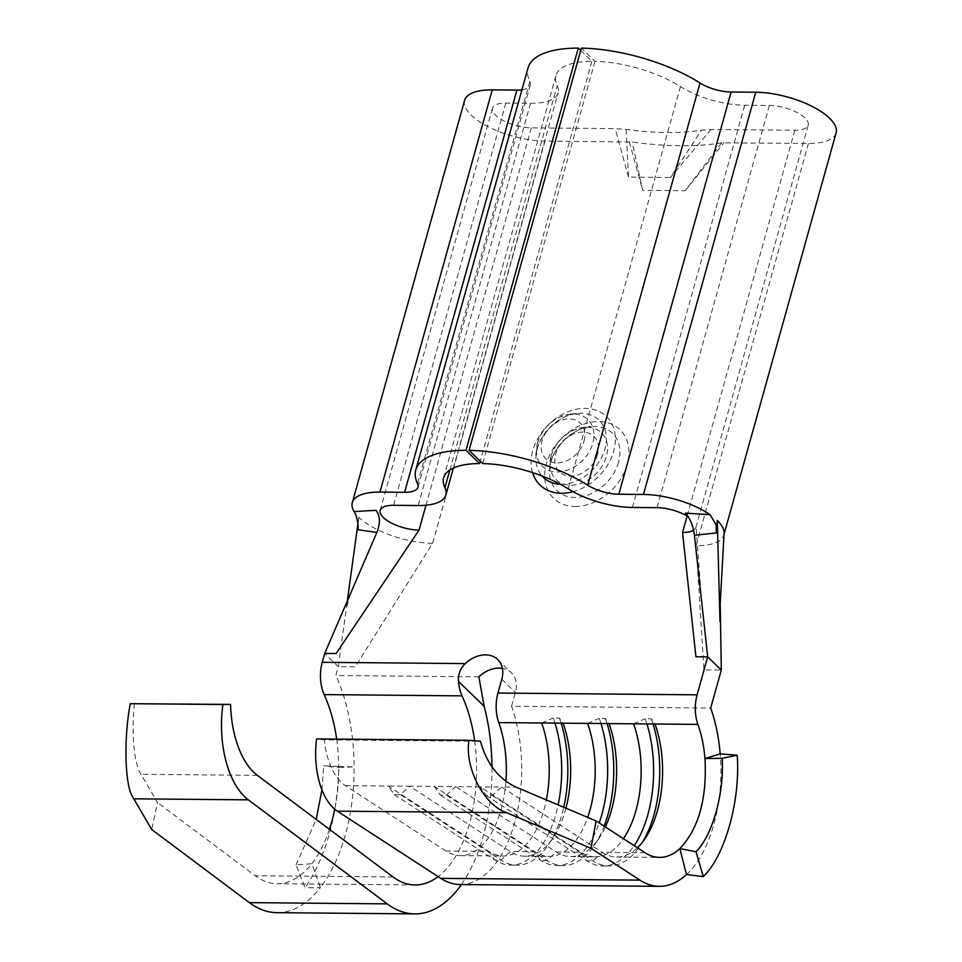 <?xml version="1.0" encoding="UTF-8"?>
<svg xmlns="http://www.w3.org/2000/svg" width="962" height="962" viewBox="0 0 962 962"><rect width="100%" height="100%" fill="white"/><g stroke="black" fill="none" stroke-linecap="round" stroke-linejoin="round"><path stroke-width="0.72" stroke-dasharray="4.81 3.61" d="M580.711 50.445L591.895 61.315A75.962 29.113 -164.4 0 0 555.952 75.577A75.962 29.113 -164.4 0 0 557.214 85.474A56.061 21.489 15.6 0 1 558.152 92.785A56.061 21.489 15.6 0 1 530.495 103.307L505.856 103.09A27.128 10.402 -164.4 0 0 492.472 108.177A27.128 10.402 -164.4 0 0 495.622 115.272A27.128 10.402 -164.4 0 0 531.349 127.862L615.187 128.607L626.154 129.437A168.194 64.466 -164.4 0 0 701.538 130.123L711.038 129.473L794.84 130.219A27.128 10.402 -164.4 0 0 808.224 125.132A27.128 10.402 -164.4 0 0 796.62 112.301A27.128 10.402 -164.4 0 0 769.359 105.447L744.708 105.219A56.061 21.489 15.6 0 1 680.459 86.58A75.962 29.113 -164.4 0 0 594.961 61.34L581.361 48.124M836.098 132.912A56.061 21.489 15.6 0 1 808.441 143.434L721.596 142.845A197.126 75.553 15.6 0 1 632.214 142.051L544.937 141.077A56.061 21.489 15.6 0 1 488.588 126.9A56.061 21.489 15.6 0 1 464.598 100.397M724.085 533.417A56.061 21.489 15.6 0 1 723.797 535.125A56.061 21.489 15.6 0 1 696.139 545.658L703.968 669.913L721.296 670.069M134.307 703.559C131.818 733.814 133.441 756.312 139.153 771.067L157.54 802.609L151.695 829.509M329.425 829.304A113.937 60.546 -89.5 0 1 317.965 854.773A113.937 60.546 -89.5 0 1 311.856 863.708A113.937 60.546 -89.5 0 1 277.152 883.729A113.937 60.546 -89.5 0 1 255.207 875.733L157.54 802.609M321.921 789.814L323.737 765.812L338.961 766.461C337.313 816.317 326.022 856.769 305.062 887.854L296.055 864.958L311.856 863.708L320.406 887.553A142.869 75.926 90.5 0 0 354.1 766.894A142.869 75.926 90.5 0 0 335.822 675.516L338.299 666.654L324.711 653.438M276.9 912.673A142.869 75.926 90.5 0 0 320.406 887.553L305.062 887.854M338.961 766.461L354.1 766.894L338.72 767.484A113.937 60.546 -89.5 0 1 334.728 809.21M336.676 739.093A113.937 60.546 -89.5 0 1 338.72 767.484L323.737 765.812M505.904 781.3A85.005 45.166 -89.5 0 1 460.401 855.615A85.005 45.166 -89.5 0 1 445.959 850.997L488.852 851.382L494.901 860.004L501.022 860.052L510.305 851.574L534.812 851.791L540.86 860.413L546.981 860.461L556.264 851.983L580.771 852.2L586.808 860.822L592.941 860.882L602.224 852.392L501.635 787.036L480.182 786.844L486.219 795.466L492.352 795.526L501.635 787.036L516.149 787.169M445.959 850.997L345.37 785.641A61.484 32.672 -89.5 0 1 324.278 739.85L480.483 741.245M324.278 739.85L316.606 738.912M565.933 808.188A85.005 45.166 90.5 0 1 553.246 837.637A85.005 45.166 90.5 0 1 524.747 856.192A85.005 45.166 90.5 0 1 510.305 851.574L409.716 786.219L388.263 786.026L394.312 794.648L400.432 794.696L409.716 786.219L434.223 786.435L440.271 795.057L446.392 795.105L455.675 786.627L434.223 786.435L534.812 851.791A85.005 45.166 90.5 0 0 549.254 856.408A85.005 45.166 90.5 0 0 587.71 817.387M345.37 785.641L388.263 786.026L488.852 851.382A85.005 45.166 90.5 0 0 503.294 856A85.005 45.166 90.5 0 0 546.344 799.927M570.707 856.601L595.213 856.817A85.005 45.166 90.5 0 1 580.771 852.2L480.182 786.844L455.675 786.627L556.264 851.983A85.005 45.166 90.5 0 0 570.707 856.601A85.005 45.166 90.5 0 0 599.206 838.046A85.005 45.166 90.5 0 0 605.387 826.959M595.213 856.817A85.005 45.166 90.5 0 0 623.436 838.684M645.117 852.777L602.224 852.392A85.005 45.166 90.5 0 0 616.666 857.01A85.005 45.166 90.5 0 0 637.421 847.775M521.933 89.803A27.128 10.402 -164.4 0 0 530.278 85.005A27.128 10.402 -164.4 0 0 529.834 81.469A104.894 40.2 15.6 0 1 528.078 67.797M594.961 61.34L482.659 463.564M693.578 530.218A27.128 10.402 -164.4 0 0 695.923 527.344A27.128 10.402 -164.4 0 0 696.067 525.973L701.406 599.218M721.596 142.845L685.172 190.716L642.7 190.344L632.214 142.051M685.172 190.716L724.001 142.677M460.137 884.547A113.937 60.546 90.5 0 0 514.309 824.001A113.937 60.546 90.5 0 0 511.543 706.264L710.69 708.044M511.543 706.264L515.404 692.424A27.128 20.491 -45.8 0 0 511.327 672.763A27.128 20.491 -45.8 0 0 502.392 668.362M478.884 676.803L335.822 675.516M544.937 141.077L432.635 543.302L355.231 666.798L338.299 666.654L347.318 600.997M629.34 141.835L642.7 190.344M711.038 129.473L670.406 177.489L701.538 130.123M626.154 129.437L628.511 177.116L670.406 177.489M628.511 177.116L615.187 128.607M432.635 543.302A56.061 21.489 15.6 0 1 358.802 517.267L357.924 523.689M358.213 529.737L358.802 517.267M591.895 61.315L480.242 461.219M686.483 874.542C710.088 853.534 724.578 802.164 720.177 753.871M474.615 740.752A113.937 60.546 -89.5 0 1 438.119 876.622M461.411 884.559A142.869 75.926 90.5 0 0 491.967 766.846M440.271 795.057L540.86 860.413A94.048 49.976 90.5 0 0 556.83 865.523A94.048 49.976 90.5 0 0 599.182 822.931M600.973 723.52A94.048 49.976 90.5 0 0 599.254 718.361L605.387 718.422L609.042 723.592M446.392 795.105L546.981 860.461A94.048 49.976 90.5 0 0 562.962 865.572A94.048 49.976 90.5 0 0 594.492 845.057A94.048 49.976 90.5 0 0 604.136 826.154M607.094 723.58A94.048 49.976 90.5 0 0 605.387 718.422M587.602 723.4L599.254 718.361M486.219 795.466L586.808 860.822A94.048 49.976 90.5 0 0 602.789 865.932A94.048 49.976 90.5 0 0 634.162 845.658M646.933 723.929A94.048 49.976 90.5 0 0 645.213 718.77L651.346 718.83L655.002 724.001M492.352 795.526L592.941 860.882A94.048 49.976 90.5 0 0 608.922 865.98A94.048 49.976 90.5 0 0 640.452 845.466A94.048 49.976 90.5 0 0 642.808 841.738M653.054 723.989A94.048 49.976 90.5 0 0 651.346 718.83M633.561 723.809L645.213 718.77M394.312 794.648L494.901 860.004A94.048 49.976 90.5 0 0 510.87 865.115A94.048 49.976 90.5 0 0 558.128 804.893M555.014 723.111A94.048 49.976 90.5 0 0 553.294 717.953L559.427 718.001L563.083 723.183M400.432 794.696L501.022 860.052A94.048 49.976 90.5 0 0 517.003 865.163A94.048 49.976 90.5 0 0 548.532 844.636A94.048 49.976 90.5 0 0 563.744 807.274M561.135 723.159A94.048 49.976 90.5 0 0 559.427 718.001M541.642 722.991L553.294 717.953M296.055 864.958L316.197 819.396M597.618 454.304A24.747 18.699 134.2 0 1 570.502 476.142A24.747 18.699 134.2 0 1 555.687 453.932A24.747 18.699 134.2 0 1 582.804 432.106A24.747 18.699 134.2 0 1 597.618 454.304M551.178 455.94A32.576 24.615 -45.8 0 0 550.084 462.205A32.576 24.615 -45.8 0 0 573.725 485.028A32.576 24.615 -45.8 0 0 606.373 456.433A32.576 24.615 -45.8 0 0 583.97 427.332A32.576 24.615 -45.8 0 0 551.178 455.94M574.999 506.481A47.715 36.051 -45.8 0 0 627.272 464.393A47.715 36.051 -45.8 0 0 598.701 421.584A47.715 36.051 -45.8 0 0 546.428 463.672A47.715 36.051 -45.8 0 0 574.999 506.481M618.518 462.265A39.887 30.135 134.2 0 1 574.819 497.45A39.887 30.135 134.2 0 1 549.591 469.336A39.887 30.135 134.2 0 1 550.937 461.664A39.887 30.135 134.2 0 1 591.089 426.635A39.887 30.135 134.2 0 1 594.636 426.479A39.887 30.135 134.2 0 1 618.518 462.265M537.578 442.724A32.576 24.615 134.2 0 1 570.382 414.117A32.576 24.615 134.2 0 1 592.784 443.217A32.576 24.615 134.2 0 1 560.137 471.813A32.576 24.615 134.2 0 1 536.483 448.989A32.576 24.615 134.2 0 1 537.578 442.724M584.018 441.101A24.747 18.699 -45.8 0 0 569.203 418.891A24.747 18.699 -45.8 0 0 542.087 440.716A24.747 18.699 -45.8 0 0 556.914 462.926A24.747 18.699 -45.8 0 0 584.018 441.101M560.281 484.223A39.887 30.135 -45.8 0 0 561.219 484.235A39.887 30.135 -45.8 0 0 604.918 449.05A39.887 30.135 -45.8 0 0 581.036 413.263A39.887 30.135 -45.8 0 0 577.489 413.432A39.887 30.135 -45.8 0 0 537.337 448.448A39.887 30.135 -45.8 0 0 536.002 456.12A39.887 30.135 -45.8 0 0 541.955 475.913M532.563 472.582A47.715 36.051 134.2 0 1 543.819 429.701A47.715 36.051 134.2 0 1 585.112 408.369A47.715 36.051 134.2 0 1 614.934 445.226A47.715 36.051 134.2 0 1 573.087 491.702M505.856 103.09L393.554 505.315M808.441 143.434L696.139 545.658M257.371 775.36L140.789 774.314M393.085 876.959L255.207 875.733M680.459 86.58L568.157 488.804M632.407 507.443L744.708 105.219M769.359 105.447L657.046 507.659M794.84 130.219L687.121 516.053M531.349 127.862L425.986 505.218M530.495 103.307L418.193 505.531M529.834 81.469L417.532 483.682M449.855 469.997L557.214 85.474M501.803 679.208L515.404 692.424M551.226 455.627L549.591 469.336C550.937 443.975 580.266 425.42 591.089 426.635L583.97 427.332C567.881 430.026 556.962 439.466 551.226 455.627M570.382 414.117C554.292 416.823 543.374 426.25 537.626 442.424L536.002 456.12C534.475 445.334 552.176 415.5 577.489 413.432L570.382 414.117M380.17 510.401L492.472 108.177M724.025 534.295L723.797 535.125M460.401 855.615L503.294 856M524.747 856.192L549.254 856.408M616.666 857.01L659.559 857.395M695.923 527.344L808.224 125.132M443.65 477.801L555.952 75.577M530.278 85.005L417.977 487.217M453.379 468.061L558.152 92.785M350.469 593.686L346.212 609.03M415.031 884.968L277.152 883.729M497.739 659.547L511.327 672.763M556.83 865.523L562.962 865.572M599.206 838.046L594.492 845.057M602.789 865.932L608.922 865.98M645.165 838.467L640.452 845.466M510.87 865.115L517.003 865.163M553.246 837.637L548.532 844.636M336.279 766.353L341.642 766.546"/><path stroke-width="1.44" d="M324.711 653.438L376.876 532.443L358.213 529.737C358.008 521.584 356.649 515.524 354.124 511.568A56.061 21.489 15.6 0 1 352.296 502.621A56.061 21.489 15.6 0 1 379.954 492.099L404.605 492.316A27.128 10.402 15.6 0 0 417.977 487.217A27.128 10.402 15.6 0 0 417.532 483.682A104.894 40.2 15.6 0 1 415.776 470.021A104.894 40.2 15.6 0 1 465.993 450.324L479.593 463.54A75.962 29.113 -164.4 0 0 443.65 477.801A75.962 29.113 -164.4 0 0 444.913 487.698A56.061 21.489 -164.4 0 1 445.851 495.009A56.061 21.489 -164.4 0 1 418.193 505.531L393.554 505.315A27.128 10.402 -164.4 0 0 380.17 510.401A27.128 10.402 -164.4 0 0 383.321 517.496A27.128 10.402 -164.4 0 0 419.047 530.086L336.075 653.535L324.711 653.438L322.234 662.313L465.283 663.588A27.128 20.491 134.2 0 1 485.569 654.869A27.128 20.491 134.2 0 1 497.739 659.547A27.128 20.491 134.2 0 1 501.803 679.208L497.943 693.049L697.101 694.829A28.932 15.38 90.5 0 0 697.895 724.386A85.005 45.166 -89.5 0 1 704.978 758.573C707.07 798.64 698.689 828.655 679.845 848.604L686.483 874.542L703.294 876.586C725.023 856.024 740.608 800.192 737.193 755.194L722.125 758.296C724.41 792.832 712.505 835.473 696.031 851.779L703.294 876.586M688.323 516.798A27.128 10.402 -164.4 0 0 657.046 507.659L632.407 507.443A56.061 21.489 -164.4 0 1 568.157 488.804A75.962 29.113 -164.4 0 0 482.659 463.564L469.059 450.348L581.361 48.124A104.894 40.2 15.6 0 1 700.023 82.985A27.128 10.402 -164.4 0 0 731.12 92.003L755.759 92.232A56.061 21.489 15.6 0 1 829.593 118.254A56.061 21.489 15.6 0 1 836.098 132.912L724.025 534.295M731.12 92.003L618.819 494.227L643.458 494.456A56.061 21.489 15.6 0 1 710.209 514.742L716.077 524.807L716.377 532.936L717.291 520.478A56.061 21.489 15.6 0 1 724.085 533.417L720.213 603.595L721.296 670.069L710.69 708.044A113.937 60.546 90.5 0 1 720.177 753.871L704.978 758.573L722.125 758.296M438.119 876.622A113.937 60.546 -89.5 0 1 415.031 884.968A113.937 60.546 -89.5 0 1 393.085 876.959L257.371 775.36A81.385 43.242 -89.5 0 1 253.571 772.089A81.385 43.242 -89.5 0 1 230.579 704.424L222.883 704.509A81.385 43.242 90.5 0 0 244.516 796.584A81.385 43.242 90.5 0 0 248.316 799.843L387.241 903.871A142.869 75.926 90.5 0 0 414.778 913.9A142.869 75.926 90.5 0 0 461.411 884.559M387.241 903.871L249.362 902.633L151.695 829.509L131.902 795.574C124.675 781.673 123.894 736.748 130.303 703.679L230.579 704.424M249.362 902.633A142.869 75.926 90.5 0 0 276.9 912.673L414.778 913.9M696.031 851.779L679.845 848.604A85.005 45.166 -89.5 0 1 659.559 857.395A85.005 45.166 -89.5 0 1 645.117 852.777L596.115 820.947L590.945 848.304L639.934 880.134A113.937 60.546 90.5 0 0 659.295 886.327A113.937 60.546 90.5 0 0 686.483 874.542M222.883 704.509L130.303 703.679M502.392 668.362A27.128 20.491 -45.8 0 0 499.158 668.085A27.128 20.491 -45.8 0 0 478.884 676.803L484.151 706.312L458.489 681.373A28.932 15.38 90.5 0 0 462.025 695.851L324.146 694.612A113.937 60.546 -89.5 0 1 336.676 739.093M324.146 694.612A28.932 15.38 -89.5 0 1 322.234 662.313M590.945 848.304L506.541 812.662C484.006 805.35 464.393 767.568 468.975 740.271L480.483 741.245C486.604 763.587 498.496 778.895 516.149 787.169L596.115 820.947M468.975 740.271L316.606 738.912A61.484 32.672 90.5 0 0 337.325 811.146L440.776 878.354A113.937 60.546 90.5 0 0 460.137 884.547L659.295 886.327M687.121 516.053L682.539 532.443L695.923 656.757L707.695 656.854L721.296 670.069M716.377 532.936L694.42 535.281L707.695 656.854L697.101 694.829M546.344 799.927A85.005 45.166 90.5 0 0 541.642 722.991L498.749 722.606A85.005 45.166 -89.5 0 1 505.904 781.3M587.71 817.387A85.005 45.166 90.5 0 0 587.602 723.4L541.642 722.991M565.933 808.188A85.005 45.166 90.5 0 0 563.083 723.183M605.387 826.959A85.005 45.166 90.5 0 0 609.042 723.592L587.602 723.4M623.436 838.684A85.005 45.166 90.5 0 0 633.561 723.809L609.042 723.592M637.421 847.775A85.005 45.166 90.5 0 0 645.165 838.467A85.005 45.166 90.5 0 0 655.002 724.001L633.561 723.809M354.124 511.568L375.962 510.341C380.182 515.656 380.483 523.015 376.876 532.443M352.296 502.621L464.598 100.397A56.061 21.489 15.6 0 1 492.255 89.875L516.907 90.091A27.128 10.402 -164.4 0 0 521.933 89.803M415.776 470.021L528.078 67.797A104.894 40.2 15.6 0 1 578.294 48.1L580.711 50.445M469.059 450.348A104.894 40.2 15.6 0 1 587.722 485.209L700.023 82.985M682.539 532.443A27.128 10.402 -164.4 0 0 693.578 530.218M578.294 48.1L465.993 450.324M480.242 461.219L479.593 463.54M694.42 535.281C693.181 525.805 690.175 518.422 685.425 513.107L710.209 514.742M618.819 494.227A27.128 10.402 15.6 0 1 587.722 485.209M357.924 523.689L347.318 600.997M717.291 520.478L719.997 621.717M498.749 722.606A28.932 15.38 -89.5 0 1 497.943 693.049M334.728 809.21A113.937 60.546 -89.5 0 1 331.71 821.825A113.937 60.546 -89.5 0 1 329.425 829.304M462.025 695.851A113.937 60.546 -89.5 0 1 474.615 740.752M491.967 766.846A142.869 75.926 90.5 0 0 484.151 706.312M458.489 681.373C457.984 674.41 460.245 668.482 465.283 663.588M599.182 822.931A94.048 49.976 90.5 0 0 600.973 723.52M604.136 826.154A94.048 49.976 90.5 0 0 607.094 723.58M634.162 845.658A94.048 49.976 90.5 0 0 646.933 723.929M642.808 841.738A94.048 49.976 90.5 0 0 653.054 723.989M558.128 804.893A94.048 49.976 90.5 0 0 555.014 723.111M563.744 807.274A94.048 49.976 90.5 0 0 561.135 723.159M720.177 753.871L737.193 755.194M316.197 819.396L321.921 789.814M541.955 475.913A39.887 30.135 -45.8 0 0 560.281 484.223M573.087 491.702A47.715 36.051 134.2 0 1 561.399 493.265A47.715 36.051 134.2 0 1 532.563 472.582M248.316 799.843L133.538 798.821M337.325 811.146L506.541 812.662M440.776 878.354L639.934 880.134M697.895 724.386L655.002 724.001M755.759 92.232L643.458 494.456M425.986 505.218L419.047 530.086M492.255 89.875L379.954 492.099M404.605 492.316L516.907 90.091M444.913 487.698L449.855 469.997M445.851 495.009L453.379 468.061"/></g></svg>
